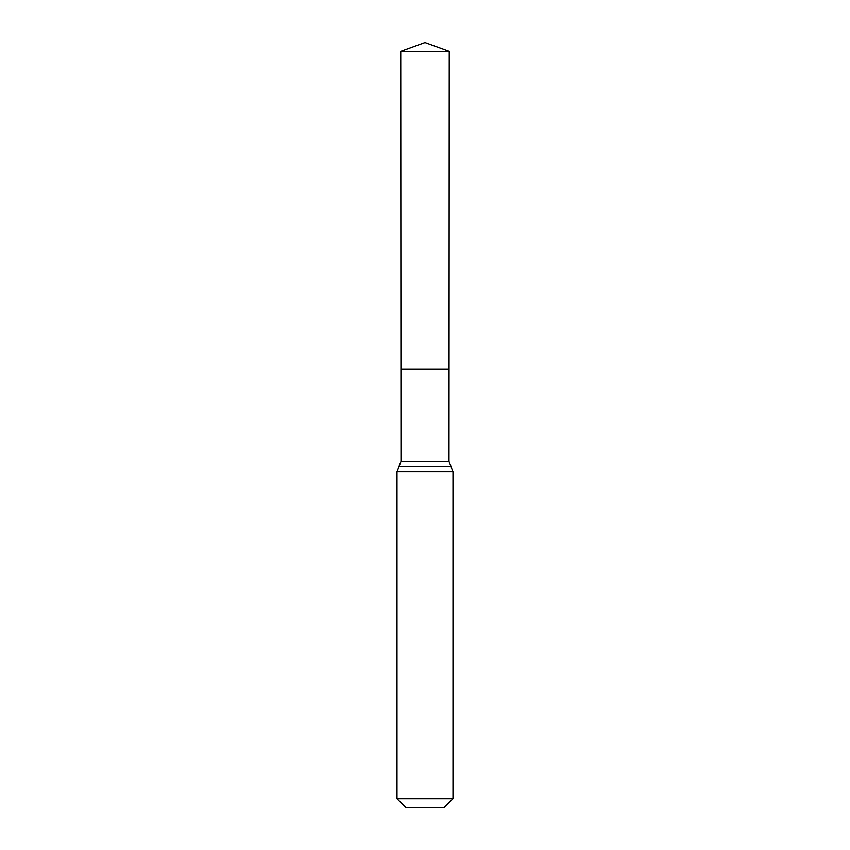 <?xml version="1.0" encoding="UTF-8"?>
<svg xmlns="http://www.w3.org/2000/svg" width="850" height="850" viewBox="0 0 850 850"><rect width="100%" height="100%" fill="white"/><g stroke="black" fill="none" stroke-linecap="round" stroke-linejoin="round"><path stroke-width="0.64" stroke-dasharray="4.25 3.19" d="M449.055 369.027L400.945 369.027L449.055 369.027M444.263 807.5L405.737 807.5M452.986 798.777L397.014 798.777M425 42.5L425 369.027L400.945 369.027L400.743 51.329L449.257 51.329M400.998 461.486L449.002 461.486M399.033 466.533L450.967 466.533M398.979 466.608L451.021 466.608M397.014 471.644L452.986 471.644"/><path stroke-width="1.27" d="M452.986 798.777L444.263 807.5L405.737 807.5L397.014 798.777L452.986 798.777L452.986 471.644L449.002 461.486L400.998 461.486L400.945 369.027L449.055 369.027L400.945 369.027L400.743 51.329L425 42.5L449.257 51.329L400.743 51.329L425 42.5M397.014 798.777L397.014 471.644L398.979 466.608L451.021 466.608M449.002 461.486L449.257 51.329M450.967 466.533L399.033 466.533L400.998 461.486M452.986 471.644L397.014 471.644"/></g></svg>
